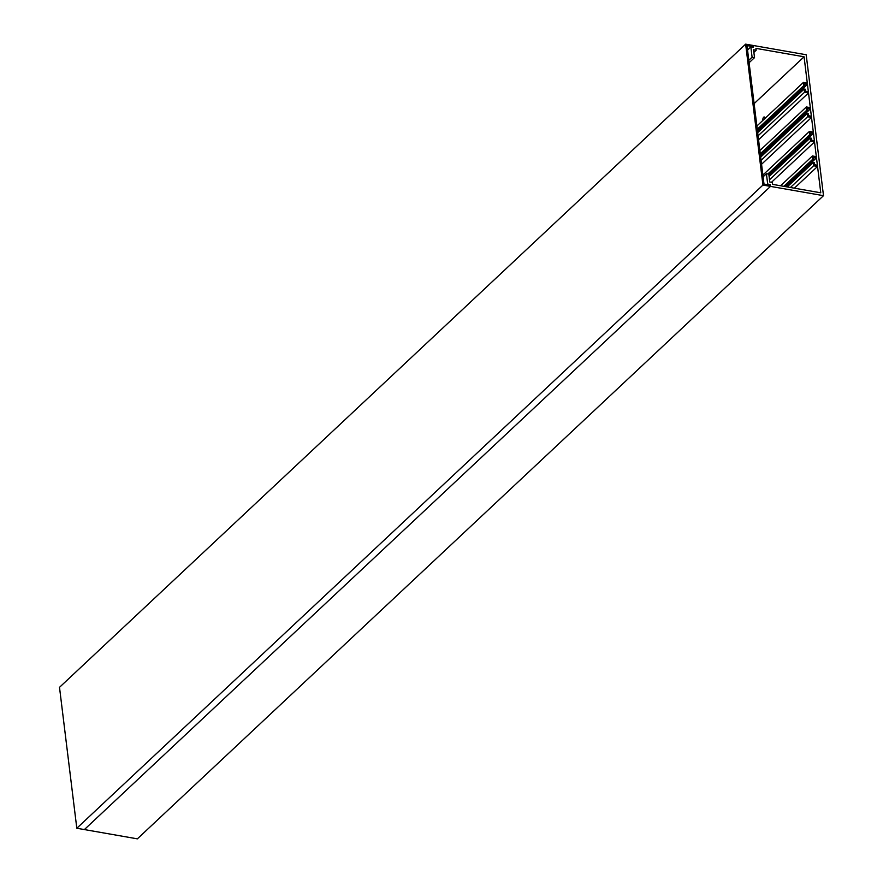 <?xml version="1.0" encoding="UTF-8"?>
<svg xmlns="http://www.w3.org/2000/svg" width="883" height="883" viewBox="0 0 883 883"><rect width="100%" height="100%" fill="white"/><g stroke="black" fill="none" stroke-linecap="round" stroke-linejoin="round"><path stroke-width="1.32" d="M754.126 103.609L804.071 56.788L755.925 48.355L756.157 50.243L753.552 49.779L754.524 57.638L752.095 57.207L750.837 46.909L753.442 47.362L753.21 45.475L806.19 54.757L823.497 195.673L137.362 838.85L84.382 829.567L770.506 186.39L770.274 184.503L767.669 184.05L766.411 173.741L768.828 174.172L769.788 182.019L772.393 182.483L772.625 184.37L820.771 192.803L817.537 166.457L794.369 188.178M817.537 166.457L813.596 165.761L813.199 162.549L814.413 162.759L814.656 164.746L817.382 165.231L816.477 157.88L813.762 157.395L814.005 159.393L812.79 159.183L812.393 155.96L816.334 156.655L814.523 141.942L810.594 141.258L810.197 138.035L811.411 138.256L811.654 140.242L814.38 140.717L813.475 133.366L768.95 175.11M816.477 157.88L785.771 186.666M814.523 141.942L771.466 182.317M813.475 133.366L810.749 132.892L810.991 134.878L809.777 134.669L809.391 131.457L813.32 132.141L811.521 117.439L807.581 116.755L807.183 113.532L808.398 113.741L808.64 115.739L811.367 116.214L810.462 108.863L760.517 155.684M811.521 117.439L761.565 164.26M810.462 108.863L807.735 108.388L807.978 110.375L806.775 110.165L806.378 106.942L810.318 107.638L808.508 92.936L804.568 92.24L804.181 89.028L805.384 89.238L805.627 91.225L808.353 91.711L807.459 84.36L757.504 131.181M807.459 84.36L804.733 83.874L804.976 85.872L803.762 85.651L803.364 82.439L807.305 83.134L804.071 56.788M764.943 118.454A2.097 1.004 -80.1 0 0 764.259 116.975A2.097 1.004 -80.1 0 0 763.674 117.196A2.097 1.004 -80.1 0 0 762.934 120.342M808.508 92.936L758.563 139.757M823.497 195.673L762.934 185.066L745.638 44.15L753.21 45.475L753.354 46.7L746.996 45.585L763.994 184.05L770.351 185.165L770.506 186.39L84.382 829.567L76.81 828.243L59.503 687.327L745.638 44.15M758.078 135.827L804.568 92.24M757.68 132.616L804.181 89.028M757.415 130.452L804.976 85.872M757.272 129.238L803.762 85.651M756.874 126.026L803.364 82.439M753.872 52.384L756.157 50.243M749.104 62.715L754.524 57.638M748.806 60.298L752.095 57.207M747.537 50L750.837 46.909M769.689 185.055L770.274 184.503M767.084 184.591L767.669 184.05M763.111 176.832L766.411 173.741M790.428 187.483L813.596 165.761M787.206 186.92L813.199 162.549M785.042 186.534L814.005 159.393M783.828 186.324L812.79 159.183M780.605 185.761L812.393 155.96M769.512 179.757L810.594 141.258M769.115 176.545L810.197 138.035M768.85 174.381L810.991 134.878M767.835 173.995L809.777 134.669M762.89 175.033L809.391 131.457M761.091 160.331L807.581 116.755M760.693 157.119L807.183 113.532M760.429 154.955L807.978 110.375M760.274 153.752L806.775 110.165M759.888 150.529L806.378 106.942M76.81 828.243L762.934 185.066M752.769 47.252L753.354 46.7"/></g></svg>
